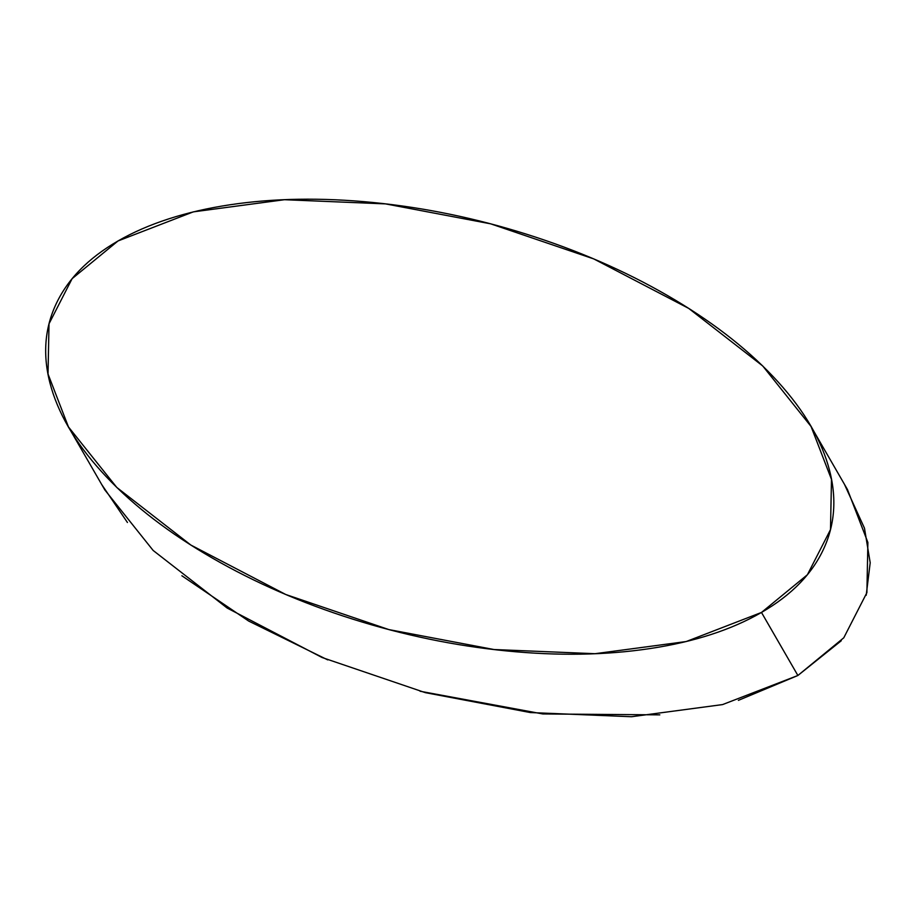 <?xml version="1.0" encoding="UTF-8"?>
<svg xmlns="http://www.w3.org/2000/svg" width="916" height="916" viewBox="0 0 916 916"><rect width="100%" height="100%" fill="white"/><g stroke="black" fill="none" stroke-linecap="round" stroke-linejoin="round"><path stroke-width="1.37" d="M761.482 612.449L686.187 641.543L595.034 653.703L493.953 649.524L388.876 629.59L285.746 594.495L190.826 545.031L116.767 487.426L68.448 426.925L48.021 373.991L49.017 323.783L72.112 278.67L118.027 240.954C87.867 258.369 67.017 279.838 55.464 305.349C43.934 330.859 42.583 358.477 51.41 388.224C60.25 417.948 78.604 447.523 106.485 476.95C134.343 506.365 169.609 533.398 212.283 558.027C254.934 582.656 301.753 603.026 352.729 619.124C403.67 635.212 454.897 645.803 506.411 650.91C557.89 656.016 605.728 655.238 649.948 648.574C694.122 641.91 731.3 629.876 761.482 612.449C791.642 595.045 812.492 573.588 824.045 548.054C835.575 522.555 836.926 494.926 828.098 465.191C819.259 435.466 800.905 405.891 773.024 376.465C745.166 347.05 709.9 320.016 667.226 295.376C624.575 270.758 577.756 250.389 526.78 234.29C475.839 218.203 424.612 207.611 373.098 202.505C321.619 197.398 273.781 198.177 229.561 204.841C207.703 208.138 187.368 212.821 168.59 218.913C149.823 224.981 132.969 232.332 118.027 240.954L193.322 211.871L284.475 199.711L385.556 203.89L490.632 223.825L593.763 258.919L688.683 308.383L762.742 365.976L811.061 426.49L831.488 479.423L830.491 529.62L807.397 574.744L761.482 612.449L797.882 675.493L761.482 612.449M71.437 432.1L104.848 489.957L153.167 550.47L227.214 608.075L322.134 657.539L425.264 692.633L530.341 712.556L631.433 716.736L722.587 704.576L797.882 675.493L841.277 640.742M101.722 484.553L127.439 522.498M181.883 575.775L248.683 621.071L327.745 659.886M420.055 691.237L542.799 713.953L659.818 714.858M738.376 700.351L797.882 675.493L843.785 637.788L866.891 592.663L867.887 542.467L847.46 489.522L814.21 431.94M866.204 595.274L870.2 562.745L864.486 528.223L844.472 484.369"/></g></svg>
